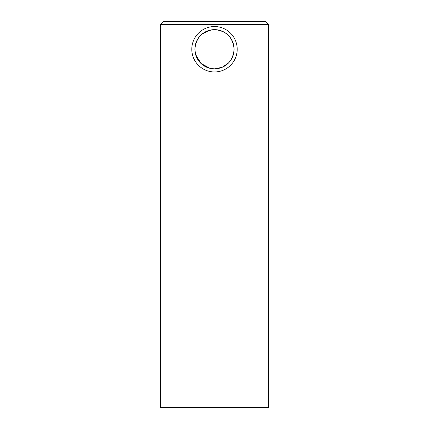 <?xml version="1.0" encoding="UTF-8"?>
<svg xmlns="http://www.w3.org/2000/svg" width="429" height="429" viewBox="0 0 429 429"><rect width="100%" height="100%" fill="white"/><g stroke="black" fill="none" stroke-linecap="round" stroke-linejoin="round"><path stroke-width="0.64" d="M233.73 53.105L234.116 49.249C232.963 37.323 226.426 30.786 214.5 29.633C202.568 30.797 196.032 37.334 194.884 49.249C196.042 61.181 202.585 67.718 214.5 68.865L222.184 67.294L228.571 62.913M195.597 54.488L200.965 63.444L210.178 68.383M214.5 68.865C226.437 67.702 232.974 61.165 234.116 49.249A19.616 19.616 0 0 0 214.5 29.633A19.616 19.616 0 0 0 194.884 49.249A19.616 19.616 0 0 0 214.5 68.865A19.616 19.616 0 0 0 234.116 49.249M160.446 24.539L163.535 21.45L265.465 21.45L268.554 24.539L160.446 24.539L160.446 407.55L268.554 407.55L268.554 24.539M210.623 30.025L202.241 33.934M195.742 43.517L195.313 45.184M234.003 47.179L233.73 45.388M230.732 38.235L228.346 35.355M223.734 31.944L222.163 31.194M218.817 30.116L214.5 29.633M237.205 49.249A22.705 22.705 0 0 0 214.5 26.544A22.705 22.705 0 0 0 191.795 49.249A22.705 22.705 0 0 0 214.5 71.954A22.705 22.705 0 0 0 237.205 49.249"/></g></svg>
